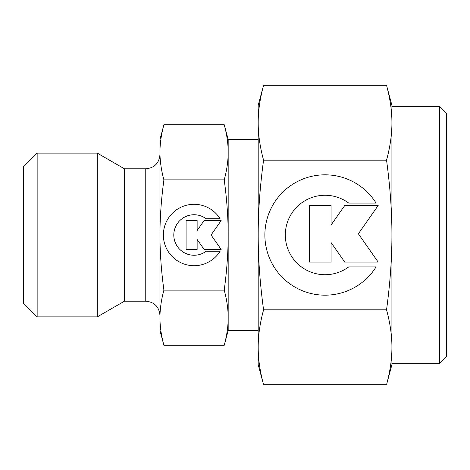 <?xml version="1.0" encoding="UTF-8"?>
<svg xmlns="http://www.w3.org/2000/svg" width="470" height="470" viewBox="0 0 470 470"><rect width="100%" height="100%" fill="white"/><g stroke="black" fill="none" stroke-linecap="round" stroke-linejoin="round"><path stroke-width="0.7" d="M439.679 363.263L391.921 363.263L391.921 347.26C391.951 358.88 390.159 371.359 386.546 384.683L391.921 364.632L391.921 105.368L386.546 85.317C390.159 98.641 391.951 111.12 391.921 122.74L391.921 106.737L439.679 106.737L446.5 113.558L446.5 356.442L439.679 363.263L439.679 106.737M263.57 85.317C259.957 98.641 258.165 111.12 258.195 122.74C258.165 134.361 259.957 146.834 263.57 160.158C259.957 186.813 258.165 211.758 258.195 235C258.165 258.242 259.957 283.187 263.57 309.842C259.957 323.166 258.165 335.639 258.195 347.26L258.195 364.632L263.57 384.683C259.957 371.359 258.165 358.88 258.195 347.26L258.195 105.368L263.57 85.317L386.546 85.317M159.953 330.516L163.912 345.291C161.269 335.627 159.953 326.433 159.953 317.72L159.953 139.484L163.912 124.709C161.269 134.373 159.953 143.567 159.953 152.28C159.953 160.993 161.269 170.187 163.912 179.851C161.269 199.192 159.953 217.575 159.953 235C159.953 252.425 161.269 270.808 163.912 290.149C161.269 299.813 159.953 309.007 159.953 317.72L159.953 330.516M228.179 330.516L228.179 317.72C228.179 326.433 226.857 335.627 224.219 345.291L228.179 330.516L258.195 330.516M228.179 139.484L224.219 124.709C226.857 134.373 228.179 143.567 228.179 152.28L228.179 139.484L258.195 139.484M145.759 168.818L124.474 168.818L97.296 153.132L37.148 153.132L23.5 166.774L23.5 303.226L37.148 316.868L97.296 316.868L124.474 301.182L145.759 301.182L145.759 168.818C154.377 167.978 159.113 163.249 159.953 154.63M220.101 251.274A30.703 30.703 0 0 1 168.031 251.274A30.703 30.703 0 0 1 177.795 208.968A30.703 30.703 0 0 1 220.101 218.726L206.142 218.726A20.263 20.263 0 0 0 177.795 247.073A20.263 20.263 0 0 0 206.142 251.274L220.101 251.274M376.088 266.895A60.178 60.178 0 0 1 274.028 266.895A60.178 60.178 0 0 1 293.163 183.97A60.178 60.178 0 0 1 376.088 203.105L348.728 203.105A39.715 39.715 0 0 0 293.163 258.67A39.715 39.715 0 0 0 348.728 266.895L376.088 266.895M331.074 262.078L309.413 262.078L309.413 205.513L331.074 205.513L331.074 225.03L344.739 205.513L378.174 205.513L358.369 233.796L378.174 262.078L344.739 262.078L331.074 242.561L331.074 262.078M197.136 249.429L186.085 249.429L186.085 220.571L197.136 220.571L197.136 230.529L204.109 220.571L221.164 220.571L211.059 235L221.164 249.429L204.109 249.429L197.136 239.471L197.136 249.429M37.148 316.868L37.148 153.132M97.296 316.868L97.296 153.132M124.474 301.182L124.474 168.818M228.179 235L228.179 152.28C228.179 160.993 226.857 170.187 224.219 179.851C226.857 199.192 228.179 217.575 228.179 235C228.179 252.425 226.857 270.808 224.219 290.149C226.857 299.813 228.179 309.007 228.179 317.72L228.179 235M224.219 345.291L163.912 345.291M224.219 124.709L163.912 124.709M224.219 290.149L163.912 290.149M224.219 179.851L163.912 179.851M391.921 122.74C391.951 134.361 390.159 146.834 386.546 160.158C390.159 186.813 391.951 211.758 391.921 235C391.951 258.242 390.159 283.187 386.546 309.842C390.159 323.166 391.951 335.639 391.921 347.26M263.57 384.683L386.546 384.683M263.57 309.842L386.546 309.842M263.57 160.158L386.546 160.158M145.759 301.182C154.377 302.022 159.113 306.751 159.953 315.37"/></g></svg>
